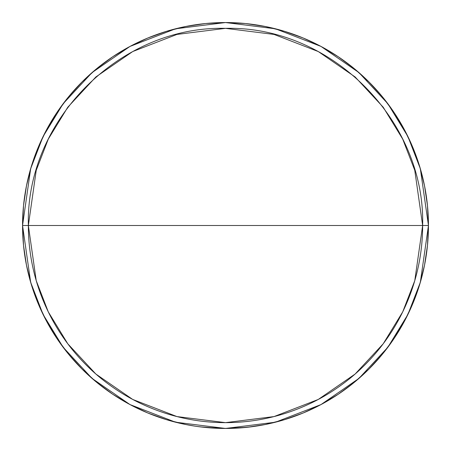 <?xml version="1.0" encoding="UTF-8"?>
<svg xmlns="http://www.w3.org/2000/svg" width="451" height="451" viewBox="0 0 451 451"><rect width="100%" height="100%" fill="white"/><g stroke="black" fill="none" stroke-linecap="round" stroke-linejoin="round"><path stroke-width="0.68" d="M195.058 426.156L197.369 426.488M203.982 427.306L200.892 426.95M203.751 427.283L225.5 428.45L247.233 427.283M250.812 426.866L248.822 427.108M223.127 428.439L237.147 428.117L252.977 426.578M247.001 427.306L265.092 424.549L284.412 419.712L303.168 413.003L321.168 404.485L338.256 394.247L354.249 382.38L369.008 369.008L382.38 354.249L394.247 338.256L404.485 321.168L413.003 303.168L419.712 284.412L424.549 265.092L427.475 245.395L428.45 225.5L422.643 225.5L414.762 280.702L402.709 311.889L383.215 343.786L355.129 374.037L318.276 399.451L274.028 416.577L225.5 422.643L176.972 416.577L132.724 399.451L95.871 374.037L67.785 343.786L48.291 311.889L36.238 280.702L28.357 225.5L22.55 225.5L30.668 282.326L43.071 314.432L63.14 347.27L92.055 378.406L129.995 404.575L175.54 422.204L225.5 428.45L275.46 422.204L321.005 404.575L358.945 378.406L387.86 347.27L407.93 314.432L420.332 282.326L428.45 225.5A202.95 202.95 0 0 1 225.5 428.45A202.95 202.95 0 0 1 22.55 225.5A202.95 202.95 0 0 1 225.5 22.55A202.95 202.95 0 0 1 428.45 225.5L420.332 168.674L407.93 136.568L387.86 103.73L358.945 72.594L321.005 46.425L275.46 28.796L225.5 22.55L175.54 28.796L129.995 46.425L92.055 72.594L63.14 103.73L43.071 136.568L30.668 168.674L22.55 225.5L28.357 225.5A197.143 197.143 0 0 0 225.5 422.643A197.143 197.143 0 0 0 422.643 225.5L28.357 225.5L422.643 225.5C425.361 120.158 330.842 25.639 225.5 28.357C120.158 25.639 25.639 120.158 28.357 225.5L36.238 170.298L48.291 139.111L67.785 107.214L95.871 76.963L132.724 51.549L176.972 34.423L225.5 28.357L274.028 34.423L318.276 51.549L355.129 76.963L383.215 107.214L402.709 139.111L414.762 170.298L422.643 225.5L428.45 225.5L427.475 205.605L424.549 185.908L419.712 166.588L413.003 147.832L404.485 129.832L394.247 112.744L382.38 96.751L369.008 81.992L354.249 68.62L338.256 56.753L321.168 46.515L303.168 37.997L284.412 31.288L265.092 26.451L245.395 23.525L225.5 22.55L205.605 23.525L185.908 26.451L166.588 31.288L147.832 37.997L129.832 46.515L112.744 56.753L96.751 68.62L81.992 81.992L68.62 96.751L56.753 112.744L46.515 129.832L37.997 147.832L31.288 166.588L26.451 185.908L23.525 205.605L22.55 225.5L23.525 245.395L26.451 265.092L31.288 284.412L37.997 303.168L46.515 321.168L56.753 338.256L68.62 354.249L81.992 369.008L96.751 382.38L112.744 394.247L129.832 404.485L147.832 413.003L166.588 419.712L185.908 424.549L195.074 426.156M197.375 426.494L208.576 427.745L220.883 428.399M220.855 428.399L200.188 426.866M247.024 427.306L230.799 428.382M253.609 426.494L255.942 426.156M196.974 426.437L200.47 426.9M250.536 426.9L251.686 426.753M252.926 426.59L254.009 426.437M31.288 166.588L37.997 147.832M112.744 56.753L129.832 46.515M284.412 31.288L303.168 37.997M394.247 112.744L404.485 129.832M419.712 284.412L413.003 303.168M338.256 394.247L321.168 404.485M166.588 419.712L147.832 413.003M56.753 338.256L46.515 321.168"/></g></svg>
